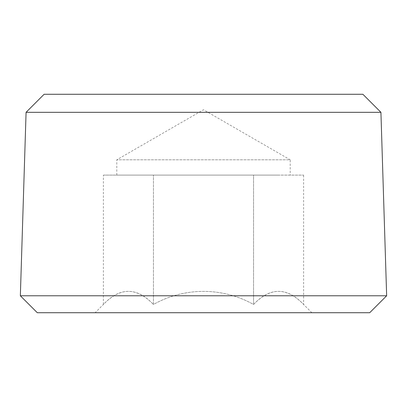 <?xml version="1.0" encoding="UTF-8"?>
<svg xmlns="http://www.w3.org/2000/svg" width="407" height="407" viewBox="0 0 407 407"><rect width="100%" height="100%" fill="white"/><g stroke="black" fill="none" stroke-linecap="round" stroke-linejoin="round"><path stroke-width="0.31" stroke-dasharray="2.04 1.53" d="M103.388 175.102L203.5 175.102L153.444 175.102L153.444 304.467C184.422 287.047 222.431 287.001 253.556 304.467C270.095 287.001 286.777 287.001 303.612 304.467C287.077 287.001 270.39 287.001 253.556 304.467C222.578 287.047 184.569 287.001 153.444 304.467L153.444 175.102L103.388 175.102L103.388 304.467C119.923 287.001 136.61 287.001 153.444 304.467C136.905 287.001 120.223 287.001 103.388 304.467L95.131 312.724L311.869 312.724L95.131 312.724M369.704 312.724L37.296 312.724M386.65 295.777L20.35 295.777M380.921 112.317L26.079 112.317M362.886 94.276L44.114 94.276M253.556 304.467L253.556 175.102L303.612 175.102L203.5 175.102L253.556 175.102L253.556 304.467M311.869 312.724L303.612 304.467L303.612 175.102M278.586 175.102L116.799 175.102L278.586 175.102M116.799 175.102L116.799 159.809L203.5 109.753L290.201 159.809L116.799 159.809L290.201 159.809L290.201 175.102"/><path stroke-width="0.61" d="M37.296 312.724L369.704 312.724L386.65 295.777L20.35 295.777L37.296 312.724M380.921 112.317L362.886 94.276L44.114 94.276L26.079 112.317L380.921 112.317L386.65 295.777M26.079 112.317L20.35 295.777"/></g></svg>
